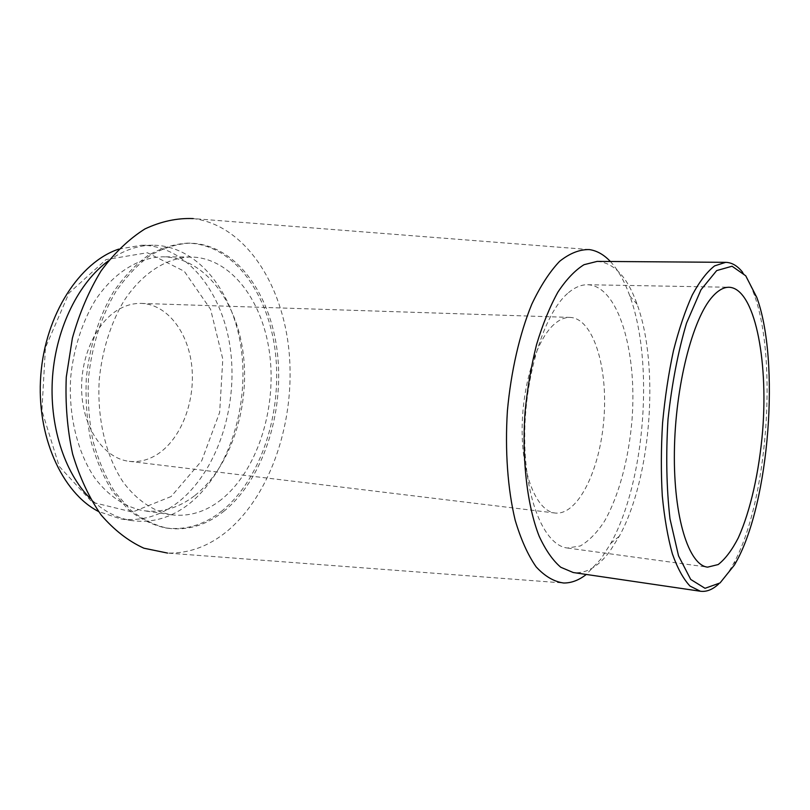 <?xml version="1.0" encoding="UTF-8"?>
<svg xmlns="http://www.w3.org/2000/svg" width="810" height="810" viewBox="0 0 810 810"><rect width="100%" height="100%" fill="white"/><g stroke="black" fill="none" stroke-linecap="round" stroke-linejoin="round"><path stroke-width="0.61" stroke-dasharray="4.05 3.04" d="M119.597 308.904C126.755 305.005 134.014 303.173 141.385 303.406C167.133 304.347 188.062 331.887 191.747 365.847C195.544 399.806 182.149 436.843 159.226 453.074C149.749 459.705 139.755 462.449 129.236 461.325C105.29 458.693 84.291 430.647 81.84 394.612C79.258 358.607 96.076 321.6 119.597 308.904M553.787 324.618C535.764 340.767 521.549 387.656 522.146 432.611C522.622 477.617 537.465 511.282 555.113 513.034C578.056 515.616 600.19 469.597 603.926 418.395C608.057 367.234 593.224 318.37 570.159 317.419C564.732 317.247 559.275 319.646 553.787 324.618M567.567 293.473C543.834 313.946 524.283 377.116 524.708 438.544C524.961 500.043 544.522 545.545 567.425 548.016L580.274 545.981C588.799 541.05 596.828 532.879 604.341 521.458C618.708 496.388 628.641 459.351 631.962 420.552C637.47 352.309 618.526 285.869 587.665 284.735C581.043 284.604 574.341 287.52 567.567 293.473M742.659 272.322C747.022 277.881 750.86 285.302 754.171 294.597C778.228 359.883 767.232 502.878 733.475 563.719L731.379 567.435C727.309 574.371 723.087 579.879 718.693 583.969M597.193 261.387C614.061 262.653 627.375 276.949 637.126 304.276C659.765 366.373 651.149 478.356 619.285 536.26L610.021 551.023C598.418 566.747 586.177 573.915 573.267 572.538M610.365 261.488C618.081 269.821 624.571 281.313 629.826 295.984C654.267 362.637 645.155 481.201 610.801 543.338L600.777 559.204L586.298 574.452M589.315 249.581L193.276 218.589C245.227 225.099 282.872 284.31 289.119 352.097C295.407 420.036 271.471 493.897 227.478 530.925C209.112 546.163 189.145 553.554 167.559 553.078L563.679 583.008M222.244 510.664C204.636 524.809 185.682 530.55 165.382 527.897C152.442 524.991 140.13 518.916 128.425 509.662L112.651 491.63C103.417 476.918 96.157 459.979 90.862 440.842C86.903 420.795 85.374 400.049 86.295 378.594C89.454 346.569 98.992 316.386 113.43 291.964C123.819 276.878 135.331 264.738 147.967 255.525C160.947 248.164 174.049 244.043 187.272 243.152C233.118 243.628 268.748 293.341 275.451 353.038C282.285 412.837 261.134 478.973 222.244 510.664M224.269 510.958C206.672 525.113 187.728 530.874 167.447 528.211C154.528 525.315 142.216 519.23 130.531 509.966L114.767 491.923C105.553 477.191 98.293 460.242 93.008 441.085C89.049 421.008 87.531 400.241 88.452 378.766C91.611 346.69 101.149 316.467 115.577 292.025C125.965 276.919 137.467 264.759 150.093 255.535C163.063 248.164 176.155 244.043 189.368 243.152C235.163 243.628 270.753 293.392 277.435 353.15C284.249 413.009 263.118 479.216 224.269 510.958M221.332 499.567C205.679 511.94 188.912 517.003 171.042 514.765C153.363 511.373 136.667 500.246 123.11 482.021C105.897 456.182 96.835 418.436 99.266 379.596C102.121 350.578 110.747 323.231 123.819 301.097C142.195 272.96 166.921 257.489 190.856 256.993C231.923 257.661 264.1 302.606 270.024 356.916C276.078 411.298 256.578 471.309 221.332 499.567M194.37 495.912C178.544 508.042 161.575 512.973 143.492 510.685C125.601 507.283 108.702 496.257 94.972 478.264C77.537 452.77 68.313 415.611 70.693 377.399C73.518 348.857 82.164 321.965 95.327 300.196C113.825 272.524 138.783 257.296 163.012 256.8C204.565 257.469 237.31 301.776 243.435 355.367C249.693 409.02 230.03 468.18 194.37 495.912M108.398 260.85C122.948 250.422 137.852 245.207 153.12 245.217C198.895 245.703 234.768 293.848 241.633 351.763C248.629 409.769 227.509 473.86 188.608 504.296C171.052 517.833 152.159 523.28 131.939 520.628C116.853 518.299 102.921 510.877 90.133 498.342M118.716 249.126L141.608 245.217C187.586 245.693 223.712 293.544 230.658 351.145C237.745 408.827 216.553 472.534 177.481 502.726C159.843 516.162 140.869 521.539 120.558 518.876L98.536 511.505M171.163 496.51L132.445 512.072L92.259 502.281L59.241 466.438L41.917 410.63L45.431 347.652L68.972 293.109L106.039 259.595L147.359 252.75L184.275 271.269L210.59 309.319L222.801 359.093L219.662 412.341L201.69 460.819L171.163 496.51M129.236 461.325L555.113 513.034M141.385 303.406L570.159 317.419M567.425 548.016L707.606 567.142M587.665 284.735L729.121 287.256M756.773 297.351L754.171 294.597M736.472 561.391L733.475 563.719M637.126 304.276L629.826 295.984M619.285 536.26L610.801 543.338M189.368 243.152L187.272 243.152M167.447 528.211L165.382 527.897M190.856 256.993L163.012 256.8M171.042 514.765L143.492 510.685M153.12 245.217L141.608 245.217M131.939 520.628L120.558 518.876"/><path stroke-width="1.21" d="M712.466 296.652C692.56 318.533 675.176 386.279 674.386 451.858C673.474 517.519 688.844 565.319 707.606 567.142L718.176 564.56C725.254 559.062 731.956 550.162 738.295 537.87C750.475 510.948 759.223 471.612 762.655 430.606C768.406 358.536 754.363 288.411 729.121 287.256C723.705 287.155 718.146 290.284 712.466 296.652M734.427 565.036L720.039 582.947L705.034 588.303L690.717 579.444L678.547 555.893L670.002 518.896C666.498 488.389 665.83 455.2 668.007 419.317C671.885 383.717 678.061 351.641 686.546 323.099L700.984 289.777L716.688 270.58L732.058 266.227L745.737 275.805L756.773 297.351C780.243 361.219 769.429 501.866 736.472 561.391L734.427 565.036M718.693 583.969C712.618 589.609 706.512 592.039 700.387 591.239L690.009 586.065C683.407 579.069 677.524 568.337 672.381 553.878C667.804 537.405 664.443 518.096 662.296 495.953C660.95 472.605 661.041 448.264 662.58 422.911C664.939 397.619 668.564 373.552 673.464 350.679C678.972 329.123 685.25 310.554 692.287 294.982C699.587 281.475 707.029 271.775 714.633 265.872L725.679 262.339C731.855 262.491 737.515 265.822 742.659 272.322M700.387 591.239L573.267 572.538L560.763 567.253C552.744 560.388 545.545 550.03 539.146 536.179C527.259 505.855 521.792 460.07 525.042 412.33C527.361 388.557 531.218 365.928 536.595 344.452C542.72 324.202 549.828 306.747 557.918 292.096C566.352 279.389 575.049 270.257 584.02 264.698L597.193 261.387L725.679 262.339M586.298 574.452C578.897 580.233 571.354 583.078 563.679 583.008C554.03 581.702 544.846 576.315 536.119 566.838C527.887 555.002 520.901 539.44 515.16 520.162C507.698 488.987 504.893 450.735 507.394 410.974C510.999 371.304 519.615 333.933 531.765 304.266C540.381 286.092 549.666 271.785 559.609 261.336C569.683 253.307 579.585 249.389 589.315 249.581C596.909 250.675 603.926 254.644 610.365 261.488M167.559 553.078L143.917 548.208C128.436 541.161 114.18 530.084 101.128 514.978C89.151 497.704 79.653 477.373 72.617 453.995C67.301 429.351 65.185 403.704 66.278 377.055L72.394 338.114C79.41 313.116 88.999 290.668 101.159 270.783C114.463 252.902 129.043 238.96 144.919 228.936C161.109 221.353 177.228 217.91 193.276 218.589M90.133 498.342C64.284 472.605 48.873 424.804 52.599 376.012C56.376 327.21 78.914 282.336 108.398 260.85M98.536 511.505C61.945 492.743 36.055 435.75 40.804 375.101C45.38 314.442 79.684 262.065 118.716 249.126"/></g></svg>
